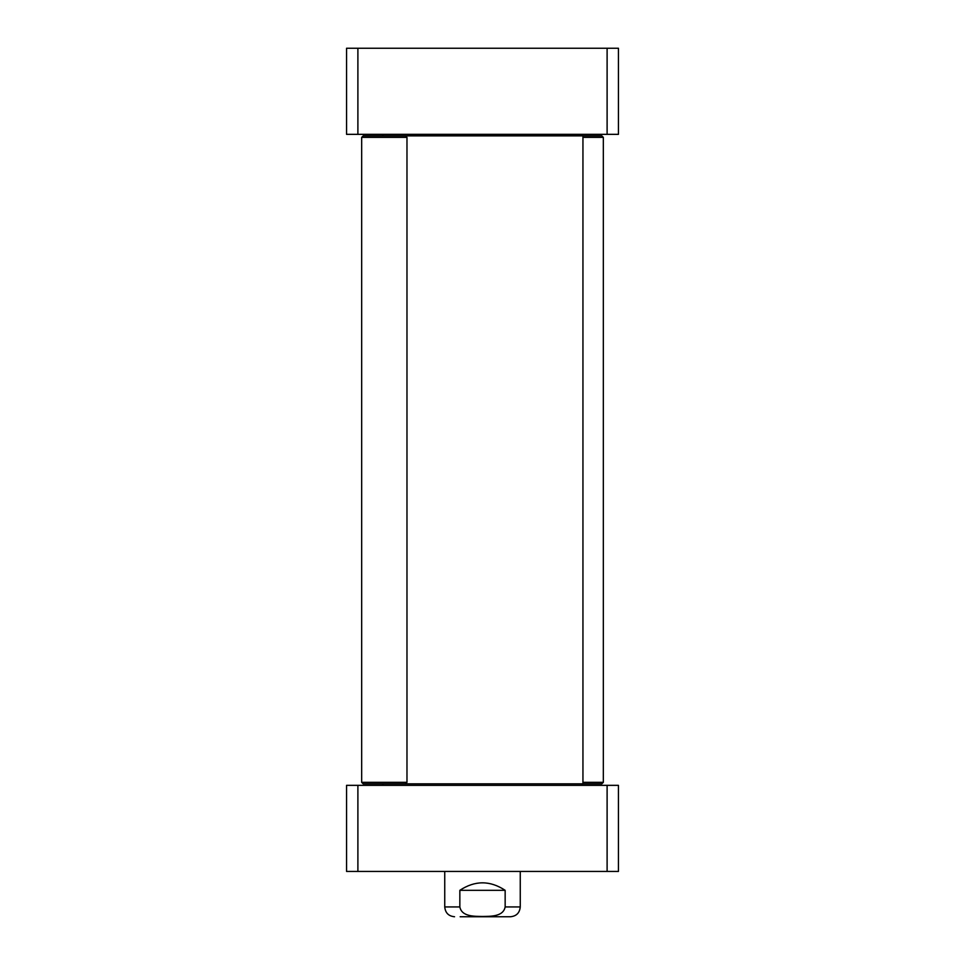 <?xml version="1.0" encoding="UTF-8"?>
<svg xmlns="http://www.w3.org/2000/svg" width="965" height="965" viewBox="0 0 965 965"><rect width="100%" height="100%" fill="white"/><g stroke="black" fill="none" stroke-linecap="round" stroke-linejoin="round"><path stroke-width="1.45" d="M357.894 48.25L346.556 48.25L346.556 134.34L618.444 134.34L618.444 48.25L357.894 48.25L357.894 134.34M607.106 134.34L607.106 48.25M459.847 890.321C474.949 880.345 490.051 880.345 505.153 890.321L505.153 906.931C503.26 916.822 490.425 916.292 482.5 916.485C474.575 916.292 461.74 916.822 459.847 906.931L459.847 890.321L505.153 890.321M460.16 916.75L510.449 916.75L460.16 916.75M357.894 785.341L346.556 785.341L346.556 871.431L618.444 871.431L618.444 785.341L357.894 785.341L357.894 871.431M607.106 785.341L607.106 871.431M582.944 137.368L603.33 137.368L601.822 135.86L582.944 135.86L582.944 783.833L601.822 783.833L603.33 782.325L582.944 782.325M581.437 785.341L582.944 783.833L405.469 783.833L406.977 782.325L361.67 782.325L361.67 137.368L406.977 137.368L406.977 782.325M361.67 137.368L363.178 135.86L582.944 135.86L581.437 134.34M361.67 782.325L363.178 783.833L405.469 783.833M505.153 906.931L520.256 906.931L520.256 871.431M444.744 871.431L444.744 906.931L459.847 906.931M444.744 906.931C445.323 912.89 448.592 916.171 454.551 916.75M520.256 906.931C519.677 912.89 516.408 916.171 510.449 916.75M603.33 137.368L603.33 782.325M383.563 785.341L382.056 783.833M383.563 134.34L382.056 135.86M405.469 135.86L406.977 137.368"/></g></svg>
